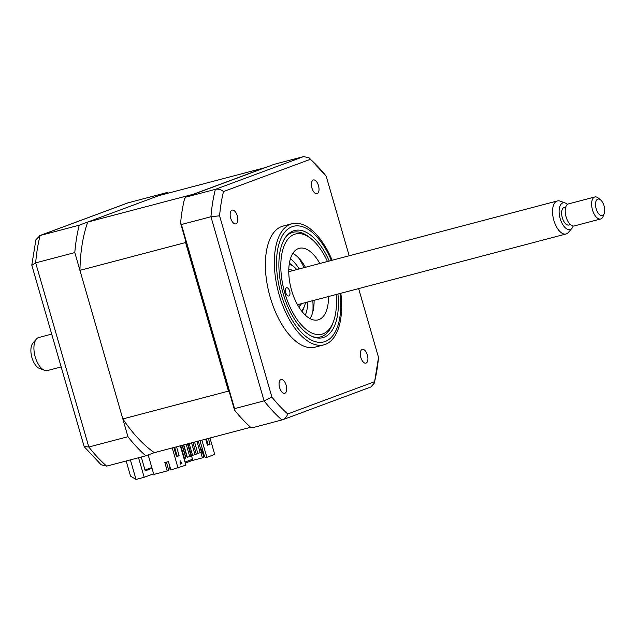 <?xml version="1.0" encoding="UTF-8"?>
<svg xmlns="http://www.w3.org/2000/svg" width="636" height="636" viewBox="0 0 636 636"><rect width="100%" height="100%" fill="white"/><g stroke="black" fill="none" stroke-linecap="round" stroke-linejoin="round"><path stroke-width="0.95" d="M329.225 261.022A55.396 27.094 75.2 0 0 294.54 230.534A55.396 27.094 75.2 0 0 283.155 293.57A55.396 27.094 75.2 0 0 322.754 337.668A55.396 27.094 75.2 0 0 337.923 294.055M332.151 260.251A62.622 30.631 75.2 0 0 292.059 223.705A62.622 30.631 75.2 0 0 279.188 294.969A62.622 30.631 75.2 0 0 323.955 344.831A62.622 30.631 75.2 0 0 340.848 293.283M292.059 223.705L283.1 226.066A62.622 30.631 75.2 0 0 270.221 297.33A62.622 30.631 75.2 0 0 314.987 347.192L323.955 344.831M230.709 218.22A7.115 3.482 75.2 0 0 235.797 223.88A7.115 3.482 75.2 0 0 237.26 215.787A7.115 3.482 75.2 0 0 232.172 210.119A7.115 3.482 75.2 0 0 230.709 218.22M311.926 188.057A7.115 3.482 75.2 0 0 317.014 193.726A7.115 3.482 75.2 0 0 318.477 185.625A7.115 3.482 75.2 0 0 313.389 179.956A7.115 3.482 75.2 0 0 311.926 188.057M360.827 357.472A7.115 3.482 75.2 0 0 365.915 363.14A7.115 3.482 75.2 0 0 367.377 355.039A7.115 3.482 75.2 0 0 362.289 349.379A7.115 3.482 75.2 0 0 360.827 357.472M279.609 387.634A7.115 3.482 75.2 0 0 284.697 393.302A7.115 3.482 75.2 0 0 286.16 385.201A7.115 3.482 75.2 0 0 281.072 379.533A7.115 3.482 75.2 0 0 279.609 387.634M181.411 224.508L234.557 408.646L264.091 400.863L210.945 216.733L181.411 224.508L180.584 223.22L234.517 410.053A153.713 75.183 -104.8 0 0 250.489 427.154L252.413 427.75L282.559 419.784L370.82 387.006L374.397 383.015L374.58 381.703L287.703 413.964A149.436 73.092 -104.8 0 1 271.882 397.039L219.579 215.811A149.436 73.092 -104.8 0 1 223.506 191.555L310.392 159.294L309.183 157.911L303.658 156.567L274.124 164.342L185.847 197.128L215.381 189.345C218.22 188.749 220.923 189.48 223.506 191.555M303.658 156.567L215.381 189.345A153.713 75.183 -104.8 0 0 210.945 216.733L219.579 215.811M310.392 159.294A149.436 73.092 -104.8 0 1 326.204 176.22L309.183 157.911M326.204 176.22L349.164 255.767M358.64 288.601L378.515 357.448L374.397 383.015M378.515 357.448A149.436 73.092 -104.8 0 1 374.58 381.703M271.882 397.039L264.091 400.863A153.713 75.183 -104.8 0 0 281.947 419.975C284.705 419.1 286.621 417.097 287.703 413.964M234.557 408.646L234.517 410.053M180.584 223.22A153.713 75.183 -104.8 0 1 184.551 198.71L185.847 197.128M168.317 193.121A153.713 75.183 75.2 0 0 167.514 192.414L79.238 225.192A153.713 75.183 75.2 0 0 74.809 252.579L127.955 436.709L88.817 447.021A153.713 75.183 75.2 0 0 106.673 466.124L145.811 455.821L154.325 452.657A142.901 69.896 -104.8 0 1 122.82 418.941L79.937 270.356A142.901 69.896 -104.8 0 1 87.76 222.028L158.992 195.578L264.64 167.761A142.901 69.896 -104.8 0 1 264.735 167.832M74.809 252.579L35.672 262.883L88.817 447.021L84.119 446.448L31.824 265.276L35.672 262.883A153.713 75.183 75.2 0 1 40.108 235.503L35.926 239.685L31.8 265.053M167.514 192.414L127.764 202.916L39.504 235.686M79.238 225.192L40.108 235.503L128.377 202.717M138.553 457.737L144.189 477.278L136.024 479.433L130.547 476.157L126.166 460.997M144.189 477.278L153.61 473.788M152.028 468.319L145.231 470.847L141.248 457.022M151.797 467.524L145 470.044M127.955 436.709A153.713 75.183 75.2 0 0 145.811 455.821M84.294 446.798L101.14 464.789L106.673 466.124M286.502 287.782A4.269 2.091 75.2 0 0 285.691 292.512A4.269 2.091 75.2 0 0 288.776 296.01A4.269 2.091 75.2 0 0 288.871 295.978A4.269 2.091 75.2 0 0 289.682 291.256A4.269 2.091 75.2 0 0 286.598 287.758A4.269 2.091 75.2 0 0 286.502 287.782M327.437 261.491A51.81 25.337 75.2 0 0 311.465 239.001A51.81 25.337 75.2 0 0 294.293 234.366A51.81 25.337 75.2 0 0 284.809 292.958A51.81 25.337 75.2 0 0 323.001 333.836A51.81 25.337 75.2 0 0 333.312 321.967A51.81 25.337 75.2 0 0 336.134 294.524M286.152 236.481A54.084 26.458 -104.8 0 1 291.741 232.689A54.084 26.458 -104.8 0 1 292.958 232.307A54.084 26.458 -104.8 0 1 309.668 237.522L311.465 239.001M333.312 321.967L332.477 324.137A54.084 26.458 -104.8 0 1 321.713 336.524A54.084 26.458 -104.8 0 1 320.496 336.913A54.084 26.458 -104.8 0 1 312.522 336.627M328.526 296.527A37.007 18.102 -104.8 0 1 318.898 319.622A37.007 18.102 -104.8 0 1 318.072 319.884A37.007 18.102 -104.8 0 1 291.375 289.571A37.007 18.102 -104.8 0 1 298.395 248.581A37.007 18.102 -104.8 0 1 299.222 248.31A37.007 18.102 -104.8 0 1 319.829 263.495M292.854 253.382A37.007 18.102 -104.8 0 1 305.423 267.287M314.12 300.319A37.007 18.102 -104.8 0 1 310.034 318.612M180.783 445.693L184.496 458.556L184.043 458.675M184.496 458.556L185.799 458.071L182.127 445.343M186.173 444.278L189.735 456.608L187.334 457.244L183.772 444.906M189.735 456.608L191.039 456.123L187.517 443.92M191.563 442.855L194.974 454.668L192.573 455.297L189.162 443.491M194.974 454.668L196.286 454.176L192.915 442.497M196.953 441.432L200.213 452.721L201.525 452.236L198.305 441.082M200.213 452.721L197.812 453.349L194.552 442.068M87.76 222.028L193.408 194.211L264.64 167.761M79.937 270.356L185.585 242.539A142.901 69.896 -104.8 0 1 185.625 240.67M122.82 418.941L228.467 391.124L185.585 242.539M229.477 392.595A142.901 69.896 -104.8 0 1 228.467 391.124M154.325 452.657L250.815 427.257M201.898 440.136L206.867 457.356L214.73 454.438L209.983 438.005M200.865 452.474L202.415 457.841L203.925 457.276L201.564 449.103M199.974 440.637L204.633 456.767L205.905 457.61L206.867 457.356M183.534 444.969L186.912 456.664L185.537 457.149M185.728 457.101L182.325 445.287M168.906 463.231L168.111 461.712M202.415 457.841L191.849 460.623L192.493 459.272L185.012 462.054M170.154 467.571L168.166 468.311M192.493 459.272L188.025 443.785M180.33 445.812L185.903 465.139L170.846 469.948L168.437 461.625L164.835 462.571L167.244 470.902L168.747 470.338L166.386 462.165M180.139 464.201L181.491 463.7L180.107 461.505M181.491 463.7L180.139 464.256L180.099 460.599L181.976 463.572M176.554 446.806L179.121 455.702L176.506 456.68L173.859 447.513M178.048 468.056L172.245 447.943M174.638 447.315L177.206 456.211L179.121 455.702M177.206 456.211L176.45 456.489M191.849 460.623L185.307 463.048M170.448 468.573L168.453 469.312M202.359 448.889L200.682 449.334M167.244 470.902L153.793 474.44L148.172 454.947M206.446 438.935L208.115 444.731L210.039 444.222L207.415 445.2L205.674 439.142M208.37 438.427L210.039 444.222M208.115 444.731L207.368 445.009M298.61 306.663A19.358 9.468 75.2 0 0 301.456 303.658M296.75 269.569A24.478 11.973 75.2 0 0 294.134 266.961A24.478 11.973 75.2 0 0 289.197 264.497M289.277 263.94A25.623 12.529 -104.8 0 1 293.236 266.222L294.134 266.961M301.377 310.742A24.478 11.973 75.2 0 0 304.453 306.162A24.478 11.973 75.2 0 0 305.447 302.609M304.453 306.162L304.04 307.252A25.623 12.529 -104.8 0 1 301.718 311.179M292.759 270.618A19.358 9.468 75.2 0 0 288.8 269.41M290.445 258.749A34.161 16.711 -104.8 0 1 299.087 268.956M307.784 301.989A34.161 16.711 -104.8 0 1 305.288 315.13M304.103 267.637A48.392 23.667 75.2 0 0 298.634 257.882M312.848 311.847A48.392 23.667 75.2 0 0 312.801 300.669M44.592 370.335L39.504 368.467A13.793 6.75 -104.8 0 1 32.11 358.195A13.793 6.75 -104.8 0 1 32.046 344.481A13.793 6.75 -104.8 0 1 32.857 343.225L36.363 339.083A17.077 8.355 75.2 0 0 35.362 340.634A17.077 8.355 75.2 0 0 35.433 357.623A17.077 8.355 75.2 0 0 44.592 370.335A17.077 8.355 75.2 0 0 47.446 370.542L61.159 366.924M51.683 334.099L38.74 337.509A17.077 8.355 75.2 0 0 36.363 339.083M571.955 228.268L568.449 232.402A17.077 8.355 -104.8 0 1 566.064 233.984A17.077 8.355 -104.8 0 1 554.997 223.681A17.077 8.355 -104.8 0 1 553.98 204.084A17.077 8.355 -104.8 0 1 557.367 200.952A17.077 8.355 -104.8 0 1 560.221 201.151L565.309 203.027A13.793 6.75 75.2 0 0 560.276 205.388A13.793 6.75 75.2 0 0 561.993 223.204A13.793 6.75 75.2 0 0 571.955 228.268A13.793 6.75 75.2 0 0 572.766 227.012A13.793 6.75 75.2 0 0 573.179 226.019M567.479 204.371A13.793 6.75 75.2 0 0 565.309 203.027M565.77 206.978L564.204 207.392A9.111 4.452 75.2 0 0 562.391 209.061A9.111 4.452 75.2 0 0 562.932 219.515A9.111 4.452 75.2 0 0 568.838 225.009L570.413 224.595M604.2 213.593L603.151 216.304A11.384 5.573 -104.8 0 1 602.888 216.908A11.384 5.573 -104.8 0 1 600.63 218.991A11.384 5.573 -104.8 0 1 593.253 212.13A11.384 5.573 -104.8 0 1 592.577 199.06A11.384 5.573 -104.8 0 1 594.835 196.969A11.384 5.573 -104.8 0 1 598.357 198.074L600.599 199.919A8.538 4.174 75.2 0 0 596.266 200.658A8.538 4.174 75.2 0 0 597.665 212.305A8.538 4.174 75.2 0 0 604.001 214.046A8.538 4.174 75.2 0 0 604.2 213.593A8.538 4.174 75.2 0 0 600.599 199.919M594.835 196.969L568.425 203.925A11.384 5.573 75.2 0 0 566.167 206.016A11.384 5.573 75.2 0 0 566.843 219.086A11.384 5.573 75.2 0 0 574.221 225.947L600.63 218.991M331.396 260.45A59.776 29.24 75.2 0 0 288.887 228.364A59.776 29.24 75.2 0 0 281.136 294.317A59.776 29.24 75.2 0 0 320.353 342.383A59.776 29.24 75.2 0 0 340.093 293.482M130.388 459.884L136.024 479.433M289.396 263.209A28.469 13.92 -104.8 0 1 292.139 265.395M303.491 308.508A28.469 13.92 -104.8 0 1 302.18 311.759M289.213 233.285L292.958 232.307M316.76 337.891L320.496 336.913M557.367 200.952L288.768 271.675M566.064 233.984L297.473 304.708"/></g></svg>

